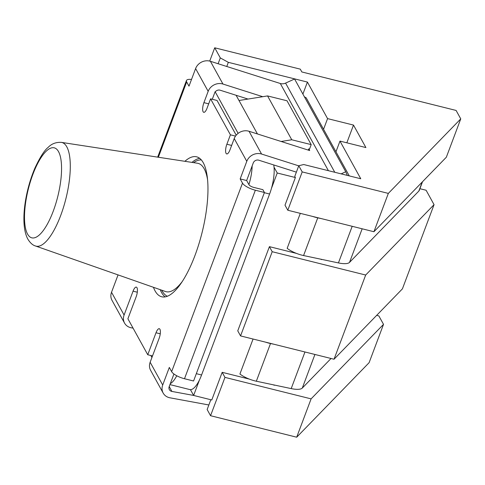 <?xml version="1.0" encoding="UTF-8"?>
<svg xmlns="http://www.w3.org/2000/svg" width="485" height="485" viewBox="0 0 485 485"><rect width="100%" height="100%" fill="white"/><g stroke="black" fill="none" stroke-linecap="round" stroke-linejoin="round"><path stroke-width="0.73" d="M308.224 150.089L308.769 148.871L309.515 149.107L311.2 144.621L287.011 100.777L267.562 95.927L291.758 139.771L281.13 141.481M291.758 139.771L311.2 144.621M236.207 135.194L217.044 100.462L210.563 98.843L207.022 108.27A7.069 2.316 -76 0 1 203.761 112.32A7.069 2.316 -76 0 1 203.918 102.65L208.168 91.338A11.313 10.082 151.1 0 1 222.967 84.05L262.749 96.697M191.514 79.461A11.313 3.553 -159.4 0 0 186.452 80.552A11.313 3.553 -159.4 0 0 186.67 81.947L188.992 86.166L195.607 68.573A11.313 10.082 -28.9 0 1 210.405 61.286L280.3 83.499A7.069 6.299 151.1 0 0 285.58 83.111L294.571 78.994L345.75 171.751L347.345 175.412L360.761 178.759L339.979 141.099L365.902 147.567L353.498 125.081L327.569 118.613L323.556 129.295L349.267 175.897M296.371 172.145L258.814 160.208A4.244 3.783 151.1 0 0 253.267 162.942L246.653 180.535L240.172 178.916L246.786 161.323A11.313 10.082 -28.9 0 1 261.579 154.042L298.742 165.852M246.786 161.323L234.225 138.558A11.313 10.082 -28.9 0 1 249.017 131.271L309.697 150.556L308.769 148.871M267.562 95.927L238.99 100.51M273.734 164.948A25.456 8.342 104 0 1 274.043 167.21A25.456 8.342 104 0 1 271.436 188.447A25.456 8.342 104 0 1 269.599 194.018L201.578 374.99A25.456 8.342 104 0 1 199.438 380.004A25.456 8.342 104 0 1 190.435 389.649A25.456 8.342 104 0 1 189.835 389.57L169.95 384.605M257.444 133.951L236.104 95.278M376.657 315.365L378.864 315.917L383.52 324.35L311.103 398.87L224.967 377.385L222.172 372.322L211.781 399.973L193.63 395.445L199.438 380.004M190.435 389.649L193.63 395.445M224.967 377.385L210.557 415.712L207.143 409.528L210.829 399.731M269.411 246.653L272.2 251.709L240.554 335.911L237.759 330.849L269.411 246.653L296.499 253.406M218.111 63.735L220.299 57.915L214.716 47.797L300.276 69.143L301.828 71.956L456.1 110.441L460.75 118.873L388.333 193.4L302.197 171.908L287.793 210.235L284.998 205.179L295.389 177.528L277.244 173.006L274.043 167.21M302.197 171.908L298.784 165.725L294.771 176.407L295.389 177.528M312.758 216.468A15.556 4.886 20.6 0 0 317.748 217.85L303.574 255.553A15.556 4.886 20.6 0 1 287.162 248.332L300.306 213.358M313.504 257.65L321.367 259.317M265.525 342.143A15.556 4.886 20.6 0 0 270.509 343.519L256.335 381.222A15.556 4.886 20.6 0 1 239.923 374.002L253.067 339.033M266.271 383.326L274.134 384.987M222.172 372.322L249.266 379.082M271.436 188.447L277.244 173.006M317.748 217.85L321.361 218.614M419.907 188.701L426.103 190.241L434.057 204.664L365.678 275.031L272.2 251.709M256.335 381.222L291.194 388.6A18.388 5.778 -159.4 0 0 302.3 388.055L331.037 358.482M274.674 385.102L274.031 385.26M321.913 259.433L321.264 259.59M460.75 118.873L446.345 157.207L373.929 231.727L287.793 210.235M311.103 398.87L296.693 437.203L210.557 415.712M388.333 193.4L373.929 231.727M240.554 335.911L334.032 359.233L365.678 275.031M383.52 324.35L369.109 362.677L296.693 437.203M334.032 359.233L402.411 288.866L434.057 204.664M298.784 165.725L303.719 164.53L347.345 175.412M341.131 173.866L345.75 171.751M173.939 373.996L169.186 386.636A4.244 3.783 151.1 0 0 169.362 389.661A4.244 3.783 151.1 0 0 171.902 391.431L193.624 395.433M208.859 404.975L169.956 397.803A11.313 10.082 -28.9 0 1 163.166 393.074A11.313 10.082 -28.9 0 1 162.705 385.023L169.32 367.43L171.641 371.643A11.313 3.553 20.6 0 0 184.494 378.73L193.57 380.992L264.428 192.484L262.876 189.671L253.8 187.41A4.244 1.334 -159.4 0 1 248.981 184.749L248.902 184.609A25.456 8.342 104 0 0 252.145 165.931M220.299 57.915L228.332 62.341L307.411 82.074L327.569 118.613M163.166 393.074L150.605 370.31A11.313 10.082 -28.9 0 1 150.144 362.253L159.116 338.378A7.069 2.316 -76 0 0 159.28 328.703A7.069 2.316 -76 0 0 156.012 332.758L147.749 354.747L127.901 318.772L136.164 296.778A7.069 2.316 -76 0 0 136.327 287.108A7.069 2.316 -76 0 0 133.06 291.158L124.087 315.038A11.313 10.082 -28.9 0 0 124.554 323.089A11.313 10.082 -28.9 0 0 131.338 327.818L133.066 328.139M246.653 180.535L248.902 184.609M176.764 375.76A25.456 8.342 104 0 1 170.308 383.647M191.975 162.396A72.126 23.632 104 0 1 199.681 158.328M165.112 296.881A72.126 23.632 104 0 1 160.22 289.672M238.117 133.369L215.122 91.695L212.278 99.273M150.853 355.523L151.932 357.487M124.554 323.089L111.993 300.318A11.313 10.082 -28.9 0 1 111.526 292.267L118.055 274.904M215.122 91.695L215.346 91.756A4.244 3.783 -28.9 0 1 220.202 90.222L248.011 99.061M234.225 138.558L229.975 149.865A7.069 2.316 -76 0 1 226.713 153.921A7.069 2.316 -76 0 1 226.871 144.245L231.636 145.433M304.422 96.842L306.187 97.812L323.556 129.295M303.574 255.553L338.433 262.925A18.388 5.778 -159.4 0 0 349.533 262.385L418.84 191.066A18.388 5.778 20.6 0 0 419.27 190.393L422.538 181.699M302.895 94.078L307.411 82.074M339.979 141.099L335.959 151.781M353.498 125.081L346.836 142.808M226.774 66.487L228.332 62.341M214.716 47.797L209.714 61.092M270.509 343.519L274.122 344.283M210.563 98.843L230.411 134.824L235.522 136.097M230.411 134.824L226.871 144.245M240.172 178.916L242.5 183.136A11.313 3.553 20.6 0 0 255.352 190.217L264.428 192.484M184.888 161.311A72.126 23.632 104 0 1 196.613 156.819A72.126 23.632 104 0 1 194.976 255.468A72.126 23.632 104 0 1 161.699 296.778A72.126 23.632 104 0 1 153.454 287.302M147.749 354.747L152.514 355.935M222.967 84.05L210.405 61.286M328.406 170.69L280.3 83.499M261.579 154.042L249.017 131.271M171.902 391.431L169.216 386.557M167.361 296.244A70.355 23.056 104 0 1 162.135 290.933A70.355 23.056 104 0 1 161.754 290.206M193.582 162.645A70.355 23.056 104 0 1 201.366 159.941M61.365 142.372C56.005 142.099 51.622 143.748 48.203 147.331C44.517 150.174 40.134 156.988 35.059 167.774C24.747 191.642 19.933 224.64 27.833 239.081C30.149 242.9 32.707 245.204 35.508 245.992A53.423 17.502 -76 0 0 63.274 207.998A53.423 17.502 -76 0 0 66.797 146.84A53.423 17.502 104 0 0 61.365 142.372L197.45 163.233A66.13 21.667 104 0 1 204.179 168.762A66.13 21.667 104 0 1 207.598 179.88M182.227 281.573A66.13 21.667 104 0 1 165.452 291.503L35.508 245.992M27.542 234.049A46.378 15.199 104 0 1 32.865 174.4A46.378 15.199 104 0 1 58.527 151.623A46.378 15.199 -76 0 1 53.204 211.272A46.378 15.199 -76 0 1 27.542 234.049M269.599 194.018L264.343 192.709M314.923 354.468L302.3 388.055M304.962 351.977L291.194 388.6M352.195 226.307L338.433 262.925M362.162 228.793L349.533 262.385M422.241 182.002L418.84 191.066M334.777 172.278L285.58 83.111M203.918 102.65L208.683 103.838M242.5 183.136L171.641 371.643M162.705 385.023L150.144 362.253M124.087 315.038L111.526 292.267M186.67 81.947L158.365 157.243M208.168 91.338L195.607 68.573M201.578 374.99L196.322 373.674M133.06 291.158L137.303 292.212M156.012 332.758L160.256 333.813M255.352 190.217L184.494 378.73M186.452 80.552L157.667 157.134"/></g></svg>
